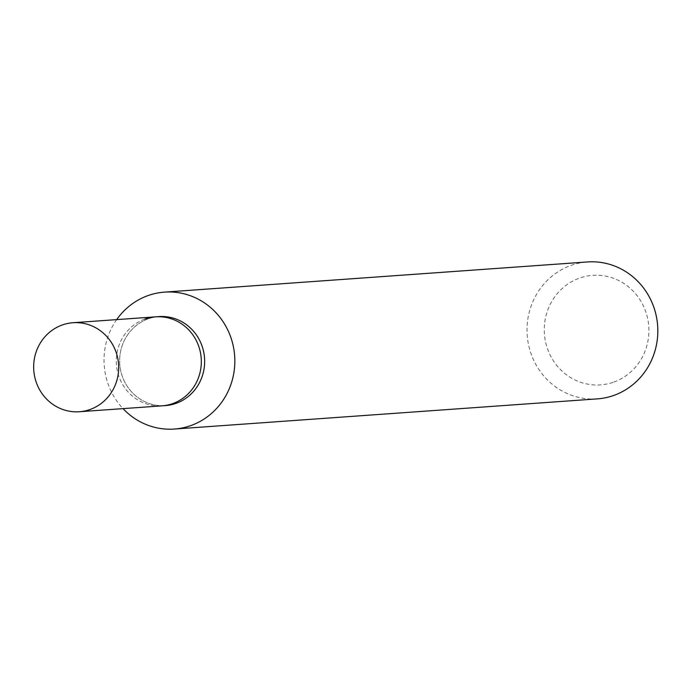 <?xml version="1.0" encoding="UTF-8"?>
<svg xmlns="http://www.w3.org/2000/svg" width="691" height="691" viewBox="0 0 691 691"><rect width="100%" height="100%" fill="white"/><g stroke="black" fill="none" stroke-linecap="round" stroke-linejoin="round"><path stroke-width="0.52" stroke-dasharray="3.46 2.59" d="M597.3 398.88A68.642 65.395 85.9 0 1 528.39 343.963A68.642 65.395 85.9 0 1 570.818 265.482A68.642 65.395 85.9 0 1 587.531 261.949M613.858 382.063A54.917 52.317 -94.1 0 0 645.973 312.341A54.917 52.317 -94.1 0 0 579.3 278.171A54.917 52.317 -94.1 0 0 547.194 347.893A54.917 52.317 -94.1 0 0 613.858 382.063M116.684 319.622A68.642 65.395 -94.1 0 0 123.033 408.623M163.646 405.695A44.621 42.505 85.9 0 1 120.364 369.054A44.621 42.505 85.9 0 1 148.099 318.905A44.621 42.505 85.9 0 1 157.306 316.754M165.313 405.608A44.621 42.505 85.9 0 1 120.519 369.91A44.621 42.505 85.9 0 1 148.099 318.905A44.621 42.505 85.9 0 1 158.965 316.599M144.773 319.138A44.621 42.505 85.9 0 0 117.194 370.151A44.621 42.505 85.9 0 0 161.988 405.85A44.621 42.505 85.9 0 1 117.194 370.151A44.621 42.505 85.9 0 1 144.773 319.138A44.621 42.505 85.9 0 1 155.639 316.841"/><path stroke-width="1.04" d="M164.544 292.12L587.531 261.949A68.642 65.395 85.9 0 1 656.45 316.867A68.642 65.395 85.9 0 1 614.023 395.347A68.642 65.395 85.9 0 1 597.3 398.88L174.313 429.051A68.642 65.395 -94.1 0 0 191.027 425.518A68.642 65.395 -94.1 0 0 233.463 347.037A68.642 65.395 -94.1 0 0 164.544 292.12A68.642 65.395 -94.1 0 0 147.831 295.653A68.642 65.395 -94.1 0 0 116.684 319.622M123.033 408.623A68.642 65.395 -94.1 0 0 174.313 429.051M157.306 316.754A44.621 42.505 85.9 0 1 203.586 351.443A44.621 42.505 85.9 0 1 176.179 403.311A44.621 42.505 85.9 0 1 163.646 405.695M144.773 319.138A44.621 42.505 85.9 0 1 155.639 316.841L158.965 316.599A44.621 42.505 85.9 0 1 203.759 352.298A44.621 42.505 85.9 0 1 176.179 403.311A44.621 42.505 85.9 0 1 165.313 405.608L79.344 411.741A44.621 42.505 85.9 0 1 34.55 376.051A44.621 42.505 85.9 0 1 62.13 325.038A44.621 42.505 85.9 0 1 72.996 322.732A44.621 42.505 85.9 0 1 117.79 358.43A44.621 42.505 85.9 0 1 90.21 409.443A44.621 42.505 85.9 0 1 79.344 411.741M172.854 403.553A44.621 42.505 85.9 0 1 161.988 405.85A44.621 42.505 85.9 0 0 172.854 403.553A44.621 42.505 85.9 0 0 200.433 352.54A44.621 42.505 85.9 0 0 155.639 316.841A44.621 42.505 85.9 0 1 200.433 352.54A44.621 42.505 85.9 0 1 172.854 403.553M155.639 316.841L72.996 322.732"/></g></svg>
